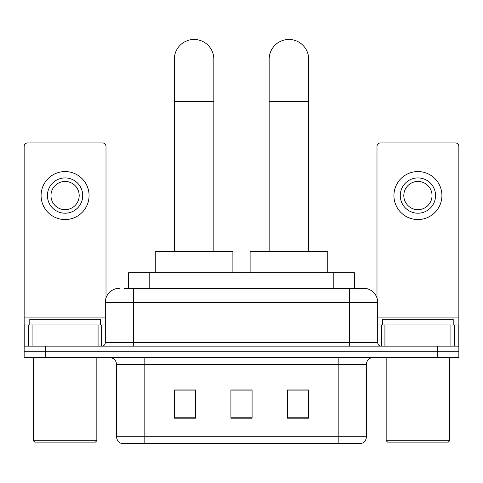 <?xml version="1.0" encoding="UTF-8"?>
<svg xmlns="http://www.w3.org/2000/svg" width="483" height="483" viewBox="0 0 483 483"><rect width="100%" height="100%" fill="white"/><g stroke="black" fill="none" stroke-linecap="round" stroke-linejoin="round"><path stroke-width="0.72" d="M128.605 288.285L128.605 272.762L354.395 272.762L354.395 288.285M124.68 288.285L363.367 288.285M124.36 288.285L133.531 288.285L133.531 302.4L105.306 302.4L105.306 342.622A3.526 3.526 0 0 1 101.774 346.154M119.416 288.285A14.116 14.116 0 0 0 105.306 302.4M363.584 288.285A14.116 14.116 0 0 1 377.694 302.4L377.694 342.622C377.905 344.765 379.083 345.943 381.226 346.154M45.317 346.154L24.15 346.154L24.15 351.799L45.317 351.799L24.15 351.799L24.15 357.444L45.317 357.444L45.317 351.799L437.683 351.799L45.317 351.799L45.317 346.154L437.683 346.154L437.683 351.799L458.85 351.799L437.683 351.799L437.683 357.444L45.317 357.444M437.683 357.444L458.85 357.444L458.85 324.981L458.85 346.154L437.683 346.154M366.404 436.765C366.211 440.146 364.514 442.404 361.326 443.539L338.178 443.539L338.178 436.765L366.404 436.765L366.404 364.502A7.058 7.058 0 0 1 373.462 357.444M116.596 436.765L144.822 436.765L144.822 443.539L338.178 443.539L121.674 443.539A7.058 7.058 0 0 1 116.596 436.765L116.596 364.502C116.174 360.215 113.825 357.861 109.538 357.444M308.54 418.2L308.54 389.974L287.367 389.974L287.367 418.2L308.54 418.2M195.633 418.2L195.633 389.974L174.46 389.974L174.46 418.2L195.633 418.2M252.084 418.2L252.084 389.974L230.916 389.974L230.916 418.2L252.084 418.2M252.084 390.119L230.916 390.119M195.633 390.119L174.46 390.119M308.54 390.119L287.367 390.119M98.073 346.154L98.073 324.981L32.089 324.981L32.089 346.154M106.006 297.993L106.006 146.446A3.526 3.526 0 0 0 102.481 142.914L27.676 142.914A3.526 3.526 0 0 0 24.15 146.446L24.15 324.981L32.089 324.981M98.073 324.981L105.306 324.981M24.15 346.154L24.15 324.981M65.078 177.919A17.642 17.642 0 0 0 47.437 195.561A17.642 17.642 0 0 0 65.078 213.202A17.642 17.642 0 0 0 82.72 195.561A17.642 17.642 0 0 0 65.078 177.919M65.078 181.445A14.116 14.116 0 0 0 50.969 195.561A14.116 14.116 0 0 0 65.078 209.676A14.116 14.116 0 0 0 79.194 195.561A14.116 14.116 0 0 0 65.078 181.445M65.078 219.554A23.993 23.993 0 0 0 89.071 195.561A23.993 23.993 0 0 0 65.078 171.568A23.993 23.993 0 0 0 41.085 195.561A23.993 23.993 0 0 0 65.078 219.554M95.423 442.126L34.734 442.126L33.321 440.713L96.835 440.713L95.423 442.126M33.321 357.444L33.321 440.713M96.835 357.444L96.835 440.713M100.361 324.981L100.361 319.335L29.795 319.335L29.795 324.981M174.321 251.589L174.321 59.222A19.761 19.761 0 0 1 194.075 39.461A19.761 19.761 0 0 1 213.836 59.222A19.761 19.761 0 0 0 194.075 39.461M213.836 251.589L213.836 59.222M232.891 272.762L232.891 251.589L155.266 251.589L155.266 272.762M269.164 251.589L269.164 59.222A19.761 19.761 0 0 1 288.925 39.461A19.761 19.761 0 0 1 308.679 59.222A19.761 19.761 0 0 0 288.925 39.461M308.679 251.589L308.679 59.222M327.734 272.762L327.734 251.589L250.109 251.589L250.109 272.762M450.911 346.154L450.911 324.981L384.927 324.981L384.927 346.154M450.911 324.981L458.85 324.981L458.85 146.446A3.526 3.526 0 0 0 455.324 142.914L380.519 142.914A3.526 3.526 0 0 0 376.994 146.446L376.994 297.993M377.694 324.981L384.927 324.981M417.922 177.919A17.642 17.642 0 0 0 400.28 195.561A17.642 17.642 0 0 0 417.922 213.202A17.642 17.642 0 0 0 435.563 195.561A17.642 17.642 0 0 0 417.922 177.919M417.922 181.445A14.116 14.116 0 0 0 403.806 195.561A14.116 14.116 0 0 0 417.922 209.676A14.116 14.116 0 0 0 432.031 195.561A14.116 14.116 0 0 0 417.922 181.445M417.922 219.554A23.993 23.993 0 0 0 441.915 195.561A23.993 23.993 0 0 0 417.922 171.568A23.993 23.993 0 0 0 393.929 195.561A23.993 23.993 0 0 0 417.922 219.554M448.266 442.126L387.577 442.126L386.165 440.713L449.679 440.713L448.266 442.126M386.165 357.444L386.165 440.713M449.679 357.444L449.679 440.713M453.205 324.981L453.205 319.335L382.639 319.335L382.639 324.981M149.772 288.285L149.772 272.762M333.228 288.285L333.228 272.762M133.531 346.154L133.531 342.622L377.694 342.622M105.306 342.622L133.531 342.622L133.531 302.4L349.469 302.4L349.469 346.154M377.694 302.4L349.469 302.4L349.469 288.285M338.178 357.444L338.178 364.502L116.596 364.502M366.404 364.502L338.178 364.502L338.178 436.765L144.822 436.765L144.822 357.444M252.084 417.221L230.916 417.221M195.633 417.221L174.46 417.221M308.54 417.221L287.367 417.221M105.306 317.923L24.15 317.923M101.545 324.981L101.545 346.154M24.204 324.981L24.204 346.154M28.612 346.154L28.612 324.981M174.321 101.563L213.836 101.563M269.164 101.563L308.679 101.563M458.85 317.923L377.694 317.923M458.796 346.154L458.796 324.981M454.388 324.981L454.388 346.154M381.455 346.154L381.455 324.981"/></g></svg>

